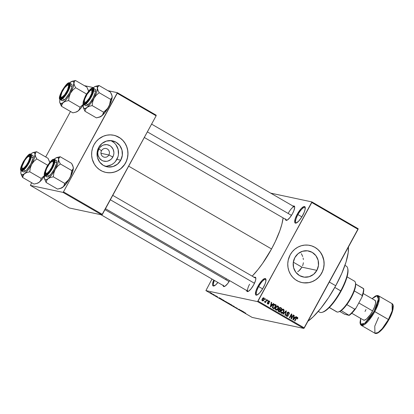 <?xml version="1.0" encoding="UTF-8"?>
<svg xmlns="http://www.w3.org/2000/svg" width="414" height="414" viewBox="0 0 414 414"><rect width="100%" height="100%" fill="white"/><g stroke="black" fill="none" stroke-linecap="round" stroke-linejoin="round"><path stroke-width="0.62" d="M297.93 214.592A8.865 2.505 -59.9 0 0 296.522 222.908A8.865 2.505 120.1 0 1 296.046 222.81A8.865 2.505 120.1 0 1 297.93 214.592L301.873 216.874L297.93 214.592A8.865 2.505 120.1 0 1 304.937 207.466A8.865 2.505 120.1 0 1 305.258 207.828A8.865 2.505 -59.9 0 0 297.93 214.592L297.221 214.245L297.93 214.592M302.712 215.42A9.501 2.681 120.1 0 1 296.098 223.084A9.501 2.681 120.1 0 1 297.221 214.245L301.226 208.542L303.871 206.57L304.947 206.798L305.113 209.37L304.238 212.196L301.775 217.029L298.706 221.123L296.062 223.094L294.985 222.867L294.732 222.282L295.166 218.959L297.221 214.245A9.501 2.681 120.1 0 1 305.201 207.373A9.501 2.681 120.1 0 1 302.712 215.42M214.4 280.444A8.865 2.505 -59.9 0 0 214.4 285.779A8.865 2.505 120.1 0 1 213.929 285.681A8.865 2.505 120.1 0 1 214.4 280.444M217.888 282.462A9.501 2.681 120.1 0 1 213.981 285.955A9.501 2.681 120.1 0 1 213.702 280.035L212.553 284.283L212.868 285.738L213.319 286.012L215.606 284.935L217.888 282.462M258.667 286.597A8.865 2.505 -59.9 0 0 257.26 294.913A8.865 2.505 120.1 0 1 256.789 294.815A8.865 2.505 120.1 0 1 258.667 286.597L262.611 288.879L258.667 286.597A8.865 2.505 120.1 0 1 265.679 279.471A8.865 2.505 120.1 0 1 266 279.828A8.865 2.505 -59.9 0 0 258.667 286.597L257.958 286.25L258.667 286.597M263.454 287.425A9.501 2.681 120.1 0 1 256.84 295.089A9.501 2.681 120.1 0 1 257.958 286.25L261.969 280.547L264.613 278.575L265.684 278.803L265.855 281.375L264.981 284.201L262.517 289.034L259.449 293.128L256.799 295.099L255.728 294.871L255.469 294.287L255.909 290.964L257.958 286.25A9.501 2.681 120.1 0 1 265.943 279.378A9.501 2.681 120.1 0 1 263.454 287.425M101.513 150.722A4.435 4.233 102 0 0 103.081 156.73A4.435 4.233 102 0 0 108.872 154.986L112.825 157.035A8.409 8.037 -78 0 1 101.834 160.347A8.409 8.037 -78 0 1 98.863 148.947L101.513 150.722A4.435 4.233 -78 0 1 106.119 148.517A4.435 4.233 -78 0 1 108.872 154.986A4.435 4.233 -78 0 1 104.271 157.191A4.435 4.233 -78 0 1 101.513 150.722L98.863 148.947L99.779 147.591L102.268 145.542L103.743 144.931L106.879 144.646L109.855 145.635L111.143 146.566L113.058 149.123L113.881 152.269L113.829 153.915L113.477 155.524L111.909 158.396L110.761 159.545L107.945 161.051L106.388 161.356L103.272 160.994L101.834 160.347L99.469 158.241L98.071 155.333L97.813 153.713L97.859 152.067L98.863 148.947A8.409 8.037 -78 0 1 109.855 145.635A8.409 8.037 -78 0 1 112.825 157.035L108.872 154.986L100.964 153.299L108.872 154.986A4.435 4.233 102 0 0 107.309 148.978A4.435 4.233 102 0 0 101.513 150.722M105.052 166.226A13.274 12.679 102 0 0 116.862 159.374L120.748 160.202A13.274 12.679 -78 0 1 106.962 166.801A13.274 12.679 -78 0 1 98.713 147.436L101.973 143.477L106.414 141.096L111.361 140.651L116.06 142.209L119.791 145.537L121.995 150.127L122.332 155.276L120.748 160.202L117.488 164.161L113.043 166.542L108.095 166.987L103.402 165.429L99.665 162.102L97.461 157.517L97.13 152.362L98.713 147.436A13.274 12.679 -78 0 1 112.494 140.838A13.274 12.679 -78 0 1 120.748 160.202L116.862 159.374A13.274 12.679 102 0 0 110.522 140.584M105.808 172.41A18.997 18.149 102 0 0 125.499 162.956L125.571 162.971A18.997 18.149 -78 0 1 105.844 172.415A18.997 18.149 -78 0 1 94.03 144.698L92.565 148.114L91.763 151.752L91.654 155.467L92.244 159.121L94.376 164.182L96.555 167.085L99.241 169.476L102.33 171.267L105.71 172.39L109.244 172.798L112.805 172.478L116.246 171.437L119.439 169.724L122.265 167.401L124.609 164.56L126.384 161.3L127.522 157.755L127.983 154.06L127.74 150.36L126.808 146.789L125.225 143.487L123.051 140.584L120.365 138.193L117.271 136.403L113.891 135.28L110.357 134.871L106.802 135.192L103.36 136.232L98.698 139.032L96.105 141.629L94.03 144.698A18.997 18.149 -78 0 1 113.762 135.254A18.997 18.149 -78 0 1 125.571 162.971L125.499 162.956A18.997 18.149 102 0 0 113.726 135.243L113.819 135.264M316.886 270.363A13.274 12.679 -78 0 1 303.105 276.961A13.274 12.679 -78 0 1 294.851 257.596L298.111 253.637L302.556 251.257L307.504 250.812L312.197 252.369L315.934 255.697L318.138 260.282L318.469 265.436L316.886 270.363L313.626 274.322L309.186 276.702L304.238 277.147L299.539 275.589L295.808 272.262L293.604 267.672L293.267 262.523L294.851 257.596A13.274 12.679 -78 0 1 308.637 250.998A13.274 12.679 -78 0 1 316.886 270.363L301.941 267.175L316.886 270.363M300.109 269.721L301.941 267.175L298.97 270.803L300.109 269.721M297.702 271.739L298.97 270.803L297.702 271.739M301.946 282.571A18.997 18.149 102 0 0 321.642 273.116L321.714 273.131A18.997 18.149 -78 0 1 301.982 282.576A18.997 18.149 -78 0 1 290.173 254.858L288.222 260.075L287.766 263.77L288.004 267.47L288.936 271.041L290.519 274.342L292.698 277.24L295.384 279.636L298.473 281.427L301.853 282.55L305.387 282.953L308.947 282.638L312.389 281.598L315.582 279.885L318.407 277.561L320.752 274.715L322.527 271.46L323.665 267.915L324.121 264.22L323.883 260.515L322.951 256.944L320.348 252.136L317.905 249.482L315.002 247.375L311.752 245.916L308.28 245.145L304.714 245.104L301.201 245.781L297.863 247.163L294.84 249.192L292.243 251.79L290.173 254.858A18.997 18.149 -78 0 1 309.905 245.414A18.997 18.149 -78 0 1 321.714 273.131L321.642 273.116A18.997 18.149 102 0 0 309.869 245.404L309.962 245.424M223.125 285.075L223.4 286.338L224.326 286.535L224.999 286.219L227.509 283.797L229.656 280.656A8.233 2.324 120.1 0 1 224.357 286.524A8.233 2.324 120.1 0 1 223.13 285.5M292.817 206.317L294.028 205.96L294.69 207.455L293.805 210.876L292.486 213.671A8.233 2.324 120.1 0 1 286.752 220.315A8.233 2.324 120.1 0 1 285.52 219.291M249.595 284.227A7.602 2.148 -59.9 0 0 248.343 291.358A7.602 2.148 120.1 0 1 247.981 291.27A7.602 2.148 120.1 0 1 249.595 284.227M253.984 277.546L254.651 277.23L255.583 277.427L255.852 278.689L255.428 280.811L253.647 284.899A8.233 2.324 120.1 0 1 247.914 291.544A8.233 2.324 120.1 0 1 246.682 290.519M224.786 286.338A7.602 2.148 120.1 0 1 224.429 286.25L100.969 214.721M287.176 220.129A7.602 2.148 120.1 0 1 286.819 220.041L144.315 137.474M329.311 282.032L335.728 285.748A47.496 13.408 -59.9 0 0 348.397 247.029L348.21 252.566L345.995 262.171L341.71 273.561L335.728 285.748L329.311 282.032M128.671 166.174L271.548 248.959A43.698 12.337 -59.9 0 0 283.098 217.888L281.898 224.103L279.874 230.629L275.367 241.455L271.548 248.959L128.671 166.174M270.704 193.141L311.913 201.923L358.172 228.725L311.913 201.923L270.704 193.141M257.555 301.62L303.814 328.426L252.162 317.419L205.903 290.612L257.555 301.62L311.794 202.513L358.053 229.32L304.3 327.909L258.041 301.107L311.913 201.923L311.794 202.513L358.053 229.32L358.172 228.725L303.814 328.426L304.3 327.909L258.041 301.107L257.555 301.62L205.903 290.612L211.999 279.052L205.903 290.612L252.162 317.419L303.814 328.426L257.555 301.62M210.374 292.776L212.32 293.868L210.234 292.776M214.53 295.006L212.91 294.401L214.53 295.006M216.061 296L217.686 296.941L215.994 296M223.105 299.979L220.988 299.115L222.804 300.274L224.088 300.543L221.19 299.105L222.804 300.274L224.088 300.543L223.105 299.979M226.665 302.391L228.3 303.457L229.584 303.731L227.151 302.458L226.67 302.484L228.3 303.457L229.584 303.731L226.598 302.391M233.915 306.241L231.581 305.356L233.946 306.313L233.605 306.531L233.951 306.733L234.241 306.427L231.581 305.356L233.946 306.313L233.605 306.531L233.951 306.733L234.241 306.427L233.915 306.241M241.051 310.376L237.998 309.077L239.364 309.491L240.104 310.298L241.388 310.567L240.027 310.158L239.282 309.351L237.998 309.077L239.364 309.491L240.104 310.298L241.051 310.376M245.75 313.124L243.256 312.125L245.637 313.175M243.856 312.001L241.766 310.79L241.553 311.137L244.203 312.203L241.766 310.79L241.553 311.137L243.856 312.001M234.733 307.053L237.351 308.358L234.655 307.053M229.418 303.871L232.114 305.382L229.237 303.871M223.922 300.688L226.618 302.199L223.741 300.688M221.299 298.929L219.213 297.723L218.996 298.064L221.65 299.131L219.213 297.723L218.996 298.064L219.348 298.271L221.299 298.929M215.482 295.56L215.818 295.756L215.482 295.56M213.189 294.23L213.526 294.426L213.189 294.23M210.038 292.403L210.369 292.6L210.038 292.403M265.343 298.779L265.043 299.332L265.379 299.529L265.679 298.975L265.343 298.779L265.043 299.332L265.379 299.529L265.679 298.975L265.343 298.779M267.641 300.109L267.335 300.662L267.672 300.854L267.972 300.3L267.641 300.109L267.335 300.662L267.672 300.854L267.972 300.3L267.641 300.109M273.452 303.478L272.531 304.466L271.377 303.798L271.719 302.468L271.367 302.267L270.321 306.764L270.673 306.965L273.804 303.679L273.452 303.478L272.531 304.466L271.377 303.798L271.719 302.468L271.367 302.267L270.321 306.764L270.673 306.965L273.804 303.679L273.452 303.478M278.037 306.065L276.754 306.106L275.662 307.302C275.02 308.347 275.087 309.258 275.864 310.045L276.645 309.708L275.859 310.039C276.94 310.324 277.742 309.895 278.27 308.751L277.872 308.668L278.27 308.751L278.503 306.557L277.23 305.925L275.765 307.126L275.269 309.191L276.361 310.2L277.846 309.403L278.663 307.229L278.229 307.136L278.663 307.229L277.685 305.93M281.349 313.227L282.141 312.891L281.354 313.222C282.436 313.507 283.238 313.077 283.766 311.939L283.367 311.851L283.766 311.939L283.999 309.739L282.726 309.108L281.261 310.309L280.764 312.379L281.856 313.388L283.342 312.586L284.159 310.417L283.725 310.324L284.159 310.417L283.181 309.113M287.114 314.003L287.896 314.216L287.461 313L287.073 312.917L288.501 312.725L288.812 314.102L289.174 314.242L288.781 312.291L287.849 312.166L287 313.108L287.052 313.89L287.978 315.09L287.699 315.815L286.716 315.701L286.659 314.707L286.297 314.562L286.126 315.033L286.674 316.306L287.927 316.167L288.351 314.94L287.394 313.165L287.782 312.668L288.501 312.725L288.946 313.331L288.812 314.102L289.174 314.242L289.324 312.891L288.046 312.135L288.615 312.803M296.01 316.544L295.089 317.538L293.93 316.865L294.271 315.54L293.924 315.339L292.879 319.836L293.231 320.038L296.362 316.751L296.01 316.544L295.089 317.538L293.93 316.865L294.271 315.54L293.924 315.339L292.879 319.836L293.231 320.038L296.362 316.751L296.01 316.544M297.48 317.331L296.988 317.227L297.48 317.331L296.015 318.19L294.582 320.819L294.913 321.016L296.367 318.35L295.974 318.268L296.367 318.35L296.698 317.859L296.274 317.771L297.216 317.776L297.185 318.816L297.547 318.961L297.744 317.569L297.149 317.222L296.595 317.409L294.582 320.819L294.913 321.016L296.75 317.812L297.324 317.864L297.185 318.816L297.547 318.961L297.857 317.911L297.211 317.771L297.857 317.911L297.231 317.233M293.205 314.925L291.513 318.024L291.798 314.107L291.44 313.9L289.324 317.776L289.66 317.968L291.352 314.863L291.068 318.785L291.425 318.992L293.542 315.116L293.205 314.925L291.513 318.024L291.798 314.107L291.44 313.9L289.324 317.776L289.66 317.968L291.352 314.863L291.068 318.785L291.425 318.992L293.542 315.116L293.205 314.925M286.069 310.785L282.907 314.055L283.254 314.257L286.007 311.349L284.925 315.23L285.272 315.427L286.395 310.976L286.069 310.785L282.907 314.055L283.254 314.257L286.007 311.349L284.925 315.23L285.272 315.427L286.395 310.976L286.069 310.785M279.911 307.488L280.702 307.674L280.009 307.473L279.357 307.814L278.927 308.518L279 309.439L278.343 309.822L278.027 310.681L278.244 311.292L279.621 312.156L281.737 308.275L280.242 307.488M275.258 304.523C274.218 304.186 273.442 304.595 272.924 305.749L272.702 308.047L274.125 308.968L276.241 305.092L274.208 304.399L273.121 305.423L272.5 306.888L272.655 307.99L274.125 308.968L276.241 305.092L274.792 304.337M269.333 301.025L268.029 301.47L268.582 303.452L267.32 303.405L267.967 303.545L267.423 302.701L267.76 303.954L268.95 303.586L268.551 303.503L268.95 303.586L268.593 302.241L267.899 301.801L269.095 301.413L269.659 302.406L269.333 301.025L268.593 300.937L267.951 301.635L268.463 303.586L267.884 303.488L267.423 302.701L267.32 303.41L267.915 304.031L268.427 304.052L269.028 303.41L268.35 301.894L268.531 301.428L269.188 301.48L269.659 302.406L269.737 301.475L269.038 300.906M264.722 302.194L265.39 301.925L264.66 301.77L265.39 301.925L265.146 302.375L265.483 302.567L267.02 299.746L266.683 299.555L265.509 301.558L264.484 301.858L264.81 302.225L265.39 301.925L265.146 302.375L265.483 302.567L267.02 299.746L266.683 299.555L265.509 301.558L264.484 301.858L264.805 302.225M263.961 297.914L262.217 298.861L262.373 300.833L264.101 299.912L263.702 299.829L264.101 299.912L263.842 297.852L262.926 297.987L262.093 299.11L261.922 300.186L262.492 300.89L263.568 300.626L264.329 299.4L264.329 298.308L263.697 297.806M302.603 265.762L303.084 264.267L302.603 265.762M303.374 262.724L303.084 264.267L303.374 262.724M303.39 259.594L303.126 258.041L303.39 259.594M302.686 256.535L302.08 255.076L302.686 256.535M301.32 253.694L302.08 255.076L301.32 253.694M62.99 192.375L101.891 214.918L69.288 207.968L30.388 185.425L62.99 192.375L63.477 191.863L117.229 93.269L156.13 115.811L102.377 214.4L63.477 191.863L117.348 92.679L156.249 115.216L117.348 92.679L107.93 90.671L117.348 92.679L117.229 93.269L156.13 115.811L101.891 214.918L102.377 214.4L63.477 191.863L62.99 192.375L30.388 185.425L31.661 182.714L30.388 185.425L69.288 207.968L101.891 214.918L62.99 192.375M45.695 156.973L70.499 111.485L45.695 156.973M84.746 85.729L93.492 87.592L84.746 85.729M252.198 276.148A43.698 12.337 -59.9 0 0 271.548 248.959L262.611 263.382L257.839 269.742L252.198 276.148M254.305 277.37A8.233 2.324 120.1 0 1 255.805 277.929A8.233 2.324 120.1 0 1 253.647 284.899L251.065 288.817L248.55 291.239L247.882 291.554L246.951 291.358L246.682 290.095M293.138 206.141A8.233 2.324 120.1 0 1 294.639 206.7A8.233 2.324 120.1 0 1 292.486 213.671L289.904 217.583L287.388 220.01L286.177 220.362L285.562 219.622L285.515 218.866M307.938 321.238A47.496 13.408 -59.9 0 0 335.728 285.748L328.561 297.676L320.829 308.332L313.196 316.788L307.938 321.238M288.429 212.998A7.602 2.148 120.1 0 1 294.437 206.891A7.602 2.148 120.1 0 1 294.69 207.16A7.602 2.148 -59.9 0 0 288.429 212.998M255.604 278.12A7.602 2.148 120.1 0 1 255.857 278.389M226.039 279.207A7.602 2.148 120.1 0 1 226.313 278.715A7.602 2.148 -59.9 0 0 226.039 279.207M303.534 282.824L308.87 282.622L312.311 281.582L315.509 279.869L318.33 277.546L320.679 274.699L322.454 271.444L323.593 267.899L324.048 264.204L323.81 260.499L322.164 255.236L320.276 252.121L317.833 249.466L314.93 247.36L311.68 245.9M107.392 172.669L110.957 172.71L114.476 172.033L117.809 170.651L120.831 168.622L124.536 164.544L126.311 161.284L127.45 157.739L127.91 154.044L127.667 150.339L126.736 146.773L125.152 143.472L122.979 140.569L120.293 138.178L115.537 135.74M115.418 161.517L117.886 156.989M118.445 154.448L118.114 149.299L115.91 144.709M114.202 142.851L112.173 141.381M106.703 166.19L111.49 164.751L113.602 163.333M296.698 317.859L297.216 317.776M296.486 317.621L295.963 317.704M296.745 317.176L297.123 317.755L296.822 317.222M295.912 316.653L296.362 316.751L295.912 316.653M294.789 317.476L294.489 317.786L294.789 317.476M293.893 315.458L294.271 315.54L293.893 315.458M293.583 316.793L293.93 316.865L293.583 316.793M293.557 316.917L295.089 317.538L293.557 316.917M294.727 317.926L292.962 319.458L293.247 319.515L293.495 318.609L293.179 318.542L293.495 318.609L293.8 317.388L293.464 317.315L294.727 317.926L293.247 319.515L293.8 317.388L294.727 317.926M293.148 315.033L293.542 315.116L293.148 315.033M290.959 314.775L291.352 314.863L290.959 314.775M291.373 314.014L291.798 314.107L291.373 314.014M291.13 317.942L291.513 318.024L291.13 317.942M287.342 312.441L288.501 312.725M286.141 315.67L286.907 315.846L286.659 314.707L286.297 314.562L286.674 316.306L288.201 315.794L287.797 315.706L288.201 315.794L287.896 314.216L287.166 314.06L287.445 314.407M286.674 316.306L287.021 316.446M287.238 315.965L286.654 316.291M288.025 312.12L288.781 312.291L287.125 312.813L287.13 314.029L287.984 315.132L287.875 315.587L286.24 315.722M286.302 315.753L286.907 315.846M288.781 312.291L288.372 312.13M288.661 313L287.942 312.078M286.586 316.301L287.347 315.835M287.549 314.578L287.073 313.957M285.971 310.888L286.395 310.976L285.971 310.888M285.608 311.261L286.007 311.349L285.608 311.261M285.106 311.783L285.525 311.871L285.106 311.783M283.533 309.253L282.25 309.289L281.158 310.49C280.516 311.53 280.583 312.441 281.36 313.227L281.717 313.367M282.803 309.098L283.331 309.734M283.383 309.91L282.798 309.092M280.827 312.586L281.608 312.772L281.153 311.654L280.759 311.571L281.153 311.654L281.489 310.691L281.096 310.609L281.489 310.691L282.472 309.667L283.29 309.703L283.761 310.66L282.922 312.472L281.608 312.772L281.153 311.654L281.489 310.691L283.29 309.703L283.435 311.737L281.608 312.772L280.806 312.575M283.29 309.703L282.426 309.486M281.287 312.741L280.935 312.653M280.873 312.617L281.608 312.772M280.702 307.674L279.062 308.223L279 309.439L278.192 310.045L278.586 311.551L279.621 312.156L281.737 308.275L280.868 308.368L281.002 308.119L279.859 307.462M280.076 309.822L279.88 310.184L280.076 309.822M279.196 311.437L279 311.794L279.196 311.437M278.917 309.294L280.413 309.895L279.755 309.512L279.398 308.414L280.071 307.975L281.153 308.539L280.413 309.895L278.886 309.274M278.053 310.909L279.533 311.509L278.953 311.168L278.565 310.174L279.165 309.817L280.169 310.35L279.533 311.509L278.027 310.893M278.565 310.174L278.172 310.091L279.165 309.817L278.487 309.672L280.169 310.35L279.533 311.509L278.529 310.847L278.565 310.174M279.398 308.414L279.005 308.332L280.071 307.975L279.352 307.819L281.153 308.539L280.413 309.895L279.378 309.211L279.398 308.414M279.714 307.969L279.341 307.819L279.714 307.969M275.864 310.045L276.221 310.179M277.887 306.727L277.302 305.91L277.835 306.551M275.331 309.403L276.112 309.589L275.657 308.466L275.263 308.383L275.657 308.466L275.993 307.509L275.6 307.426L275.993 307.509L276.976 306.484L277.851 306.557L278.265 307.473L277.427 309.289L276.112 309.589L275.657 308.466L275.993 307.509L277.794 306.52L277.939 308.554L276.112 309.589L275.31 309.387M277.794 306.52L276.93 306.303M275.791 309.558L275.445 309.465M275.377 309.434L276.112 309.589M273.701 308.249L273.504 308.611L273.701 308.249M272.277 307.467L274.042 308.321L273.012 307.628L273.256 305.951L273.908 305.082L275.662 305.351L274.042 308.321L272.479 307.669M273.012 307.628L272.479 307.514L273.012 307.628L273.256 305.951L272.867 305.868L273.256 305.951L273.908 305.082L273.447 304.983L274.627 304.828L275.662 305.351L274.042 308.321L273.012 307.628M275.056 305.004L273.783 304.657M273.354 303.586L273.804 303.679L273.354 303.586M272.231 304.404L271.936 304.72L272.231 304.404M271.336 302.391L271.719 302.468L271.336 302.391M271.03 303.721L271.377 303.798L271.03 303.721M270.999 303.845L272.531 304.466L270.999 303.845M272.174 304.854L270.409 306.386L270.689 306.448L270.937 305.542L270.621 305.475L270.937 305.542L271.242 304.316L270.906 304.243L272.174 304.854L270.689 306.448L271.242 304.316L272.174 304.854M268.676 300.911L269.028 301.382M268.168 301.18L269.095 301.413M267.884 302.111L268.319 302.784M267.76 303.954L268.055 304.073M268.096 303.612L267.677 303.902M268.582 303.452L267.967 303.545M267.232 303.39L267.853 303.296M267.874 302.996L267.579 302.618M269.048 301.47L268.603 300.869M267.61 303.917L268.122 303.581M267.692 303.897L267.998 303.716M268.339 302.877L267.863 302.085M267.579 300.217L267.972 300.3L267.579 300.217M264.691 301.63L265.012 301.702L264.691 301.63M265.509 301.558L265.012 301.702M265.286 298.887L265.679 298.975L265.286 298.887M263.646 298.282L263.34 297.832L263.734 298.308L263.765 299.72L262.6 300.435L261.953 300.295L262.6 300.435L262.569 299.027L262.176 298.944L263.878 298.432L263.93 299.363L263.133 300.424L262.455 300.316L262.341 299.57L262.895 298.551L263.651 298.271M262.373 300.833L262.631 300.937M262.802 300.497L262.279 300.776M262.155 300.797L262.833 300.471M261.958 300.321L262.6 300.435M262.797 298.09L263.734 298.308M280.071 307.975L280.444 308.125M241.936 311.287L242.014 310.93L241.838 311.25L242.045 310.95L241.916 311.199L242.071 310.966L242.92 311.654L241.838 311.25L242.94 311.613L241.931 311.281M234.143 306.376L233.951 306.733L234.143 306.376M231.685 305.175L229.791 303.985L231.24 304.683L231.685 305.175L230.588 304.725L229.796 304.073L231.876 305.077M228.497 303.374L226.97 302.593L228.497 303.374M229.097 303.503L227.431 302.655L229.097 303.503M226.189 301.992L224.109 300.9L226.38 301.889M221.19 299.105L221.361 299.425M223.601 300.321L222.618 300.109L221.568 299.219L223.622 300.279L222.618 300.109L221.568 299.306L223.601 300.321M219.379 298.215L219.456 297.863L219.28 298.183L219.492 297.883L219.358 298.132L219.513 297.894L220.362 298.582L219.373 298.215M217.014 296.491L217.334 296.745M216.341 296.357L216.041 296.145M211.911 293.661L210.757 292.895L212.071 293.583M210.974 293.247L210.716 292.967M211.652 293.386L212.025 293.645M318.268 311.4L319.691 312.228A26.599 7.509 -59.9 0 0 340.722 290.856A26.599 7.509 120.1 0 1 322.195 312.316L322.977 312.073A25.968 7.333 -59.9 0 0 341.064 291.12L334.797 287.425L340.722 290.856A26.599 7.509 -59.9 0 0 346.363 266.202L344.94 265.374M301.941 267.175L293.314 262.181L301.941 267.175M347.869 269.152L347.889 272.981L346.678 278.234L343.335 286.659L339.811 293.34L335.754 299.689L331.505 305.165L326.175 310.303L322.873 312.104M347.688 268.329A26.599 7.509 120.1 0 1 340.722 290.856L341.064 291.12A25.968 7.333 -59.9 0 0 347.863 269.131L347.688 268.329M92.922 88.094L93.766 87.37A12.746 3.597 120.1 0 1 95.536 86.35A12.746 3.597 120.1 0 1 96.421 86.272L98.998 85.496L96.084 86.179L98.998 85.496L110.445 92.125L98.998 85.496L96.421 86.272L97.171 86.852L97.45 88.156L97.859 86.567L98.998 85.496L97.544 87.292L96.576 92.524L94.03 98.206L96.296 95.153L99.174 92.715L97.958 90.288L97.45 88.156A12.746 3.597 120.1 0 1 94.03 98.206L90.495 103.671L86.924 107.464L89.227 106.279L92.156 105.591L92.684 101.777L94.03 98.206A12.746 3.597 120.1 0 1 86.924 107.464L85.429 108.39L83.835 108.37L83.235 106.683L83.519 104.38A12.746 3.597 120.1 0 0 83.235 106.683L83.333 105.803L83.235 106.683A12.746 3.597 120.1 0 0 83.317 107.428A12.746 3.597 120.1 0 0 86.924 107.464L89.227 106.279L92.156 105.591L103.603 112.22L92.156 105.591L92.684 101.777L94.03 98.206L96.296 95.153L99.174 92.715L110.621 99.35L99.174 92.715L97.958 90.288L97.45 88.156A12.746 3.597 120.1 0 0 96.421 86.272L94.547 86.821L92.948 88.172M85.144 103.153A7.602 2.148 -59.9 0 0 85.315 103.169A7.602 2.148 120.1 0 1 85.144 103.153A7.602 2.148 120.1 0 1 84.958 103.081A7.602 2.148 120.1 0 1 84.528 102.004A7.602 2.148 -59.9 0 0 85.144 103.153L84.316 103.402L85.144 103.153M91.432 90.092A7.602 2.148 120.1 0 1 92.389 89.859A7.602 2.148 -59.9 0 0 91.432 90.092A7.602 2.148 120.1 0 1 92.576 89.931A7.602 2.148 120.1 0 1 92.829 90.195A7.602 2.148 -59.9 0 0 92.389 89.859L92.167 89A8.233 2.324 120.1 0 1 92.777 89.734A8.233 2.324 120.1 0 1 90.252 97.368A8.233 2.324 120.1 0 1 84.886 103.35A8.233 2.324 120.1 0 1 84.316 103.402L83.7 102.656L83.783 100.933L85.858 95.691L89.331 90.749L90.956 89.352L92.167 89L92.777 89.745L92.7 91.468L90.619 96.71L87.147 101.653L85.527 103.045L84.316 103.402A8.233 2.324 120.1 0 1 85.858 95.691A8.233 2.324 120.1 0 1 92.167 89L92.389 89.859A7.602 2.148 120.1 0 1 92.576 89.931A7.602 2.148 120.1 0 1 92.829 90.195A7.602 2.148 -59.9 0 0 91.861 89.905L91.08 90.148A6.966 1.966 120.1 0 1 89.362 98.144L89.647 98.361L89.362 98.144L86.402 101.668L85.232 102.294L84.518 101.989L84.373 100.809L84.818 98.92L87.121 94.257A6.966 1.966 120.1 0 1 91.08 90.148M85.367 105.451L85.812 105.725A9.501 2.681 -59.9 0 1 85.579 105.637L84.026 104.69A0.378 0.362 -78 0 1 83.892 104.178C82.396 104.364 82.971 101.518 85.605 95.639C89.258 89.978 91.587 87.504 92.591 88.223A0.378 0.362 -78 0 1 93.088 88.073A9.501 2.681 120.1 0 1 93.321 88.161A9.501 2.681 120.1 0 1 91.096 97.347A9.501 2.681 120.1 0 1 84.026 104.69A9.501 2.681 120.1 0 1 83.794 104.602C82.334 104.545 83.059 101.326 85.977 94.946C89.315 89.874 91.649 87.571 92.984 88.037A12.746 3.597 120.1 0 1 93.766 87.37M93.088 88.073A0.378 0.362 102 0 0 92.591 88.223C94.082 88.037 93.512 90.883 90.878 96.762C87.219 102.424 84.891 104.897 83.892 104.178L85.232 103.785L87.033 102.237L90.878 96.762L93.181 90.956L93.269 89.046L92.591 88.223L91.251 88.617L89.45 90.164L85.605 95.639L83.302 101.44L83.214 103.355L83.892 104.178A0.378 0.362 102 0 0 84.026 104.69C85.067 105.441 87.494 102.869 91.303 96.969C94.05 90.842 94.64 87.882 93.088 88.073L95.106 89.201A9.501 2.681 -59.9 0 1 92.881 98.387A9.501 2.681 -59.9 0 1 85.812 105.725L84.026 104.69L85.812 105.725L87.209 105.316L90.112 102.522L93.093 98.004L95.489 91.96L95.582 89.967L94.873 89.108M112.075 95.877A12.746 3.597 -59.9 0 1 112.085 95.939L112.168 96.685A12.746 3.597 -59.9 0 0 112.085 95.939L110.445 92.125L111.661 94.552L112.168 96.685L111.759 98.278L110.621 99.35L109.544 104.99L107.712 108.344L103.603 112.22L102.465 115.18L100.592 116.655L96.41 117.871L84.963 111.242L85.527 109.192L86.924 107.464L85.527 109.192L84.963 111.242L96.41 117.871L99.872 117.017A12.746 3.597 -59.9 0 0 101.642 115.992L99.52 117.1M83.38 107.681L84.963 111.242L83.317 107.428M112.023 95.665L112.075 97.554L110.621 99.35L110.098 103.158L108.747 106.734L106.486 109.782L103.603 112.22L103.039 114.269L101.642 115.992A12.746 3.597 -59.9 0 0 108.747 106.734A12.746 3.597 -59.9 0 0 112.168 96.685L110.797 102.408L107.05 109.591L102.486 115.268L99.339 117.183M147.374 131.875L291.477 215.373L147.374 131.875M84.404 101.673A6.966 1.966 120.1 0 1 87.121 94.257L90.081 90.733L91.251 90.107L91.96 90.407L91.665 93.481L89.362 98.144A6.966 1.966 120.1 0 1 84.404 101.673L84.58 102.475A7.602 2.148 -59.9 0 0 85.315 103.169A7.602 2.148 120.1 0 1 84.958 103.081A7.602 2.148 120.1 0 1 84.528 102.004M60.848 96.653A6.966 1.966 120.1 0 1 61.903 92.291L60.801 96.214L61.117 97.155L61.976 97.186L64.734 94.64L67.466 90.071A6.966 1.966 120.1 0 1 63.508 96.058A6.966 1.966 120.1 0 1 60.848 96.653L61.024 97.456A7.602 2.148 -59.9 0 0 61.758 98.149A7.602 2.148 120.1 0 1 61.401 98.061A7.602 2.148 120.1 0 1 60.972 96.985A7.602 2.148 -59.9 0 0 61.588 98.134L60.76 98.382A8.233 2.324 120.1 0 1 62.307 90.671A8.233 2.324 120.1 0 1 68.61 83.98L68.838 84.839A7.602 2.148 -59.9 0 0 67.875 85.072A7.602 2.148 120.1 0 1 69.024 84.911A7.602 2.148 120.1 0 1 69.278 85.175A7.602 2.148 -59.9 0 0 68.305 84.886L67.523 85.129A6.966 1.966 120.1 0 1 67.466 90.071L67.839 90.169L67.466 90.071L68.569 86.148L68.258 85.206L67.399 85.175L64.636 87.721L61.903 92.291A6.966 1.966 120.1 0 1 67.523 85.129M52.557 166.418L52.19 166.319A6.966 1.966 120.1 0 1 48.226 172.307A6.966 1.966 120.1 0 1 45.566 172.902A6.966 1.966 120.1 0 1 46.622 168.539L45.587 171.691L45.835 173.404L47.289 173.104L49.457 170.894L51.605 167.515L53.013 164.104L53.292 162.397L52.609 161.32A7.602 2.148 120.1 0 1 53.742 161.16A7.602 2.148 120.1 0 1 53.996 161.429A7.602 2.148 -59.9 0 0 53.028 161.134L52.242 161.377A6.966 1.966 120.1 0 1 52.19 166.319L52.557 166.418M45.566 172.902L45.742 173.704A7.602 2.148 -59.9 0 0 46.482 174.397A7.602 2.148 120.1 0 1 46.12 174.31A7.602 2.148 120.1 0 1 45.695 173.233A7.602 2.148 -59.9 0 0 46.306 174.382A7.602 2.148 -59.9 0 0 46.482 174.397A7.602 2.148 120.1 0 1 46.306 174.382A7.602 2.148 120.1 0 1 46.12 174.31A7.602 2.148 120.1 0 1 45.695 173.233M254.465 283.274L110.352 199.771L254.465 283.274M52.594 161.32A7.602 2.148 120.1 0 1 53.556 161.087A7.602 2.148 120.1 0 1 53.742 161.16A7.602 2.148 120.1 0 1 53.996 161.429A7.602 2.148 -59.9 0 0 53.556 161.087A7.602 2.148 -59.9 0 0 52.594 161.32L50.844 162.304L49.354 163.97L46.622 168.539A6.966 1.966 120.1 0 1 52.242 161.377M27.257 164.57L26.967 164.353A6.966 1.966 120.1 0 1 22.009 167.882A6.966 1.966 120.1 0 1 24.731 160.466L26.988 157.579L28.861 156.316L29.72 157.108L29.565 158.676L28.307 161.988L26.222 165.445L24.012 167.877L22.418 168.467L21.983 167.711L22.133 166.149L24.731 160.466A6.966 1.966 120.1 0 1 28.685 156.357A6.966 1.966 120.1 0 1 26.967 164.353L27.257 164.57M22.009 167.882L22.19 168.684A7.602 2.148 -59.9 0 0 22.925 169.378A7.602 2.148 120.1 0 1 22.568 169.29A7.602 2.148 120.1 0 1 22.139 168.213A7.602 2.148 -59.9 0 0 22.754 169.362L21.926 169.611A8.233 2.324 120.1 0 1 23.469 161.905A8.233 2.324 120.1 0 1 29.777 155.209L29.999 156.068A7.602 2.148 -59.9 0 0 29.042 156.301A7.602 2.148 120.1 0 1 30.186 156.14A7.602 2.148 120.1 0 1 30.439 156.409A7.602 2.148 -59.9 0 0 29.472 156.114L28.685 156.357M229.087 281.582L104.959 209.66L229.087 281.582M329.296 307.545L336.753 311.866A17.735 5.004 -59.9 0 0 337.187 312.032A17.735 5.004 120.1 0 1 336.396 311.571M354.099 281.018A17.735 5.004 120.1 0 1 355.414 282.602A17.735 5.004 120.1 0 1 349.975 299.032A17.735 5.004 120.1 0 1 338.424 311.928A17.735 5.004 120.1 0 1 337.187 312.032L329.353 307.493L337.187 312.032A17.735 5.004 -59.9 0 0 350.379 298.328A17.735 5.004 -59.9 0 0 354.534 281.184L347.077 276.862M341.188 310.603L339.195 311.685A17.098 4.828 -59.9 0 0 341.188 310.603A17.098 4.828 -59.9 0 0 346.829 304.616A17.098 4.828 -59.9 0 0 354.301 290.913L351.113 297.883L346.829 304.616A17.098 4.828 120.1 0 1 341.188 310.603L349.162 315.385L344.541 314.21L339.785 311.452L344.541 314.21L349.162 315.385A16.467 4.647 -59.9 0 0 355.957 308.176L354.715 309.186L346.829 304.616L354.715 309.186A17.098 4.828 120.1 0 1 349.074 315.173A17.098 4.828 -59.9 0 0 354.715 309.186L355.957 308.176L352.397 312.601L349.162 315.385L341.188 310.603M355.486 283.026L355.683 284.02A17.098 4.828 -59.9 0 0 355.595 283.404L355.414 282.602M354.301 290.913A17.098 4.828 -59.9 0 0 355.683 284.02A17.098 4.828 120.1 0 1 354.301 290.913L362.188 295.482L361.996 297.102L355.957 308.176L361.996 297.102A16.467 4.647 -59.9 0 0 363.663 288.801L355.683 284.02L363.57 288.589A17.098 4.828 120.1 0 1 362.188 295.482A17.098 4.828 -59.9 0 0 363.57 288.589L363.502 292.237L361.996 297.102L362.188 295.482L354.301 290.913M377.247 333.084L380.135 331.298L383.618 327.603L387.157 322.563L388.813 319.774L388.441 319.51L382.205 328.685L378.101 332.514L374.918 333.249A17.098 4.828 -59.9 0 0 388.441 319.51L374.774 311.592L378.541 302.872L378.396 295.741A17.098 4.828 120.1 0 1 374.774 311.592L374.065 311.245L376.704 305.656L378.22 300.766L378.375 297.314L377.93 296.305L377.154 295.829L374.732 296.538L372.114 298.685L376.854 295.793L378.463 298.986L374.065 311.245L388.441 319.51A17.098 4.828 -59.9 0 0 392.068 303.659L392.208 310.79L388.441 319.51L388.813 319.774L392.032 312.544L392.989 305.454M363.326 319.872L364.61 320.146L366.613 318.909L370.266 314.697L372.595 310.935L358.809 302.944L372.595 310.935A11.401 3.219 -59.9 0 0 375.017 300.367L363.197 293.521M374.774 311.592A17.098 4.828 120.1 0 1 361.251 325.332L364.434 324.597L368.538 320.767L374.774 311.592M374.065 311.245L368.9 319.075L365.417 322.77L362.529 324.555L361.448 324.633L360.672 324.157L360.128 321.642L360.682 318.413L360.594 324.058L364.75 323.313L374.065 311.245M351.771 313.248L363.585 320.094A11.401 3.219 -59.9 0 0 372.595 310.935L374.427 307.064L375.477 303.679L375.586 301.288L374.737 300.259M366.002 309.527L365.008 311.488M393.098 305.842L393.191 307.348M392.938 309.294L390.221 316.943M360.33 323.536L361.251 325.332L374.918 333.249L374.779 326.123L378.546 317.403M88.498 90.775L86.888 87.106L75.446 80.476L86.888 87.106L88.57 91.142A12.746 3.597 -59.9 0 0 88.534 90.92A12.746 3.597 -59.9 0 0 88.518 90.857M62.545 103.257L63.368 102.444A12.746 3.597 120.1 0 1 60.713 103.547L61.407 106.222L61.971 104.173L63.368 102.444L65.671 101.259L68.605 100.571L80.047 107.2L79.488 109.249L78.086 110.973L75.783 112.163L72.854 112.851L61.407 106.222L62.545 103.257M67.875 85.072A7.602 2.148 120.1 0 1 68.838 84.839L68.61 83.98A8.233 2.324 120.1 0 1 69.221 84.715A8.233 2.324 120.1 0 1 66.695 92.348A8.233 2.324 120.1 0 1 61.334 98.33A8.233 2.324 120.1 0 1 60.76 98.382L60.097 96.886L61.582 92.089L64.889 86.759L66.628 84.911L68.072 84.021L69.003 84.218L69.273 85.475L67.787 90.273L64.486 95.603L62.747 97.45L60.76 98.382L61.588 98.134A7.602 2.148 -59.9 0 0 61.758 98.149A7.602 2.148 120.1 0 1 61.588 98.134A7.602 2.148 120.1 0 1 61.401 98.061A7.602 2.148 120.1 0 1 60.972 96.985M61.81 100.431L60.47 99.67C61.515 100.421 63.937 97.849 67.751 91.949C70.494 85.822 71.089 82.862 69.531 83.054A0.378 0.362 102 0 0 69.034 83.204C70.53 83.017 69.961 85.864 67.322 91.742C63.668 97.404 61.339 99.877 60.335 99.158A0.378 0.362 102 0 0 60.47 99.67L62.26 100.705A9.501 2.681 -59.9 0 0 69.324 93.367A9.501 2.681 -59.9 0 0 71.55 84.182L69.531 83.054A9.501 2.681 120.1 0 1 69.764 83.142A9.501 2.681 120.1 0 1 67.539 92.327A9.501 2.681 120.1 0 1 60.47 99.67A9.501 2.681 120.1 0 1 60.237 99.583L60.47 99.67A0.378 0.362 -78 0 1 60.335 99.158L61.676 98.765L63.477 97.218L67.322 91.742L69.624 85.936L69.712 84.026L69.034 83.204L67.694 83.597L65.898 85.144L62.048 90.619L59.745 96.421L59.657 98.335L60.335 99.158C58.845 99.344 59.414 96.498 62.048 90.619C65.707 84.958 68.036 82.484 69.034 83.204A0.378 0.362 -78 0 1 69.531 83.054M59.782 100.783L59.963 99.36A12.746 3.597 120.1 0 0 59.683 101.663L59.963 102.962L60.713 103.547A12.746 3.597 120.1 0 1 59.766 102.408A12.746 3.597 120.1 0 1 59.683 101.663L59.782 100.783M59.776 102.465L61.407 106.222L72.854 112.851L76.316 111.997A12.746 3.597 -59.9 0 0 78.086 110.973L75.964 112.08M75.446 80.476L72.528 81.16L75.446 80.476L74.805 80.953L75.446 80.476M69.366 83.074L72.336 81.242L73.614 81.832L73.894 83.136L74.805 80.953L73.992 82.272L73.019 87.504L70.473 93.186L72.74 90.133L75.622 87.696L74.401 85.268L73.894 83.136A12.746 3.597 120.1 0 1 70.473 93.186L67.87 97.393L65.096 100.835L62.586 102.998L60.713 103.547L61.407 106.222L59.823 102.662M86.531 94.019L75.622 87.696L86.531 94.019M83.493 104.571L80.73 108.339L78.086 110.973L79.488 109.249L80.047 107.2L83.411 104.24L80.047 107.2L68.605 100.571L69.128 96.757L70.473 93.186A12.746 3.597 120.1 0 1 63.368 102.444L65.671 101.259L68.605 100.571L69.128 96.757L70.473 93.186L72.74 90.133L75.622 87.696L74.401 85.268L73.894 83.136A12.746 3.597 120.1 0 0 71.979 81.33L72.807 81.072M69.764 83.142L69.428 83.017C67.435 80.404 56.164 98.667 60.237 99.583L62.028 100.618A9.501 2.681 -59.9 0 0 62.26 100.705L63.658 100.297L65.531 98.687L69.536 92.984L71.932 86.94L72.026 84.948L71.317 84.089M68.838 84.839A7.602 2.148 120.1 0 1 69.024 84.911A7.602 2.148 120.1 0 1 69.278 85.175A7.602 2.148 -59.9 0 0 68.838 84.839M71.275 81.682L70.209 82.35A12.746 3.597 120.1 0 1 71.979 81.33M69.433 83.017A12.746 3.597 120.1 0 1 70.209 82.35L69.397 83.152M83.468 104.618A12.746 3.597 -59.9 0 1 78.086 110.973L75.783 112.163M54.084 159.328L54.927 158.603A12.746 3.597 120.1 0 1 56.697 157.579A12.746 3.597 120.1 0 1 57.587 157.501L60.165 156.725L57.246 157.408L60.165 156.725L71.606 163.354L60.165 156.725L57.587 157.501L58.333 158.086L58.617 159.385L59.026 157.796L60.165 156.725L58.71 158.521L57.737 163.753L55.197 169.435L57.458 166.387L60.34 163.944L59.119 161.522L58.617 159.385A12.746 3.597 120.1 0 1 55.197 169.435L51.662 174.905L48.086 178.693L50.389 177.508L53.323 176.819L53.846 173.011L55.197 169.435A12.746 3.597 120.1 0 1 48.086 178.693L45.964 179.805L45.002 179.598L44.401 177.911L44.681 175.608A12.746 3.597 120.1 0 0 44.401 177.911L44.5 177.032L44.401 177.911A12.746 3.597 120.1 0 0 44.484 178.657A12.746 3.597 120.1 0 0 48.086 178.693L50.389 177.508L53.323 176.819L64.765 183.449L53.323 176.819L53.846 173.011L55.197 169.435L57.458 166.387L60.34 163.944L71.788 170.578L60.34 163.944L59.119 161.522L58.617 159.385A12.746 3.597 120.1 0 0 57.587 157.501L55.714 158.05L54.115 159.4M45.478 174.63L46.306 174.382L45.09 174.392L44.945 172.162L47.025 166.925L50.498 161.977L52.123 160.585L53.334 160.228A8.233 2.324 120.1 0 1 53.944 160.963A8.233 2.324 120.1 0 1 51.419 168.596A8.233 2.324 120.1 0 1 46.052 174.579A8.233 2.324 120.1 0 1 45.478 174.63A8.233 2.324 120.1 0 1 47.025 166.925A8.233 2.324 120.1 0 1 53.334 160.228L53.944 160.974L53.867 162.697L51.786 167.939L48.314 172.881L46.689 174.278L45.478 174.63M53.556 161.087L53.334 160.228L53.556 161.087M46.528 176.685L46.979 176.959A9.501 2.681 -59.9 0 1 46.746 176.866L45.193 175.919A0.378 0.362 -78 0 1 45.059 175.407C43.563 175.593 44.132 172.747 46.766 166.868C50.425 161.206 52.754 158.733 53.753 159.452A0.378 0.362 -78 0 1 54.25 159.302A9.501 2.681 120.1 0 1 54.482 159.395A9.501 2.681 120.1 0 1 52.257 168.581A9.501 2.681 120.1 0 1 45.193 175.919A9.501 2.681 120.1 0 1 44.96 175.831C43.496 175.774 44.226 172.555 47.139 166.174C50.477 161.103 52.816 158.8 54.146 159.266A12.746 3.597 120.1 0 1 54.927 158.603M54.25 159.302A0.378 0.362 102 0 0 53.753 159.452C55.248 159.266 54.679 162.112 52.045 167.991C48.386 173.652 46.057 176.126 45.059 175.407L46.399 175.013L48.195 173.466L52.045 167.991L54.343 162.19L54.431 160.275L53.753 159.452L52.412 159.845L50.617 161.393L46.766 166.868L44.464 172.674L44.381 174.584L45.059 175.407A0.378 0.362 102 0 0 45.193 175.919C46.233 176.669 48.661 174.097 52.469 168.198C55.212 162.076 55.807 159.111 54.25 159.302L56.273 160.43A9.501 2.681 -59.9 0 1 54.043 169.616A9.501 2.681 -59.9 0 1 46.979 176.959L45.193 175.919L46.979 176.959L48.376 176.55L51.274 173.751L54.255 169.233L56.656 163.188L56.744 161.196L56.04 160.342M73.237 167.106A12.746 3.597 -59.9 0 1 73.252 167.168L73.335 167.913A12.746 3.597 -59.9 0 0 73.252 167.168L71.606 163.354L72.828 165.781L73.335 167.913L72.926 169.507L71.788 170.578L70.706 176.219L68.874 179.578L64.765 183.449L63.632 186.409L61.758 187.889L57.572 189.1L46.125 182.47L46.689 180.421L48.086 178.693L46.689 180.421L46.125 182.47L57.572 189.1L61.034 188.246A12.746 3.597 -59.9 0 0 62.809 187.226L60.682 188.334M44.541 178.91L46.125 182.47L44.484 178.657M73.19 166.894L73.242 168.783L71.788 170.578L71.26 174.387L69.914 177.963L67.648 181.011L64.765 183.449L64.206 185.498L62.809 187.226A12.746 3.597 -59.9 0 0 69.914 177.963A12.746 3.597 -59.9 0 0 73.335 167.913L71.958 173.637L68.217 180.82L63.647 186.497L60.506 188.411M49.664 162.003L48.055 158.334L36.608 151.705L48.055 158.334L49.732 162.371A12.746 3.597 -59.9 0 0 49.696 162.148A12.746 3.597 -59.9 0 0 49.68 162.086M23.707 174.491L24.535 173.673A12.746 3.597 120.1 0 1 21.875 174.775L22.573 177.451L23.132 175.401L24.535 173.673L26.838 172.488L29.767 171.8L41.214 178.429L40.65 180.478L39.252 182.207L36.95 183.392L34.015 184.08L22.573 177.451L23.707 174.491M29.042 156.301A7.602 2.148 120.1 0 1 29.999 156.068L29.777 155.209A8.233 2.324 120.1 0 1 30.388 155.943A8.233 2.324 120.1 0 1 27.862 163.577A8.233 2.324 120.1 0 1 22.496 169.559A8.233 2.324 120.1 0 1 21.926 169.611L21.311 168.871L21.388 167.142L23.469 161.905L26.941 156.958L29.239 155.25L30.165 155.447L30.439 156.704L28.954 161.501L25.647 166.832L23.909 168.679L21.926 169.611L22.754 169.362A7.602 2.148 -59.9 0 0 22.925 169.378A7.602 2.148 120.1 0 1 22.754 169.362A7.602 2.148 120.1 0 1 22.568 169.29A7.602 2.148 120.1 0 1 22.139 168.213M22.977 171.665L21.637 170.899C22.677 171.65 25.104 169.078 28.913 163.178C31.655 157.056 32.251 154.091 30.698 154.282A0.378 0.362 102 0 0 30.201 154.432C31.692 154.246 31.122 157.092 28.488 162.971C24.83 168.633 22.501 171.106 21.502 170.387A0.378 0.362 102 0 0 21.637 170.899L23.422 171.939A9.501 2.681 -59.9 0 0 30.491 164.596A9.501 2.681 -59.9 0 0 32.716 155.41L30.698 154.282A9.501 2.681 120.1 0 1 30.931 154.375A9.501 2.681 120.1 0 1 28.701 163.561A9.501 2.681 120.1 0 1 21.637 170.899A9.501 2.681 120.1 0 1 21.404 170.811L21.637 170.899A0.378 0.362 -78 0 1 21.502 170.387L22.842 169.994L24.638 168.446L28.488 162.971L30.791 157.17L30.879 155.255L30.201 154.432L28.861 154.826L27.06 156.373L23.215 161.848L20.912 167.654L20.824 169.564L21.502 170.387C20.007 170.573 20.576 167.727 23.215 161.848C26.869 156.187 29.197 153.713 30.201 154.432A0.378 0.362 -78 0 1 30.698 154.282M20.943 172.012L21.13 170.589A12.746 3.597 120.1 0 0 20.845 172.892L21.13 174.19L21.875 174.775A12.746 3.597 120.1 0 1 20.928 173.637A12.746 3.597 120.1 0 1 20.845 172.892L20.943 172.012M20.943 173.699L22.573 177.451L34.015 184.08L37.483 183.226A12.746 3.597 -59.9 0 0 39.252 182.207L37.125 183.314M36.608 151.705L33.694 152.388L36.608 151.705L35.971 152.186L36.608 151.705M30.532 154.308L31.371 153.584M47.693 165.248L36.784 158.924L35.568 156.502L35.061 154.365L35.971 152.186L35.154 153.501L34.186 158.733L31.64 164.415L33.907 161.367L36.784 158.924L47.693 165.248M44.66 175.8L41.897 179.567L39.252 182.207L40.65 180.478L41.214 178.429L44.577 175.469L41.214 178.429L29.767 171.8L30.289 167.986L31.64 164.415L29.032 168.622L26.263 172.069L23.748 174.227L21.875 174.775L22.573 177.451L20.985 173.89M32.442 152.911L31.376 153.584L32.872 152.657L34.46 152.678L35.061 154.365A12.746 3.597 120.1 0 1 31.64 164.415A12.746 3.597 120.1 0 1 24.535 173.673L26.838 172.488L29.767 171.8L30.289 167.986L31.64 164.415L33.907 161.367L36.784 158.924L35.568 156.502L35.061 154.365A12.746 3.597 120.1 0 0 33.146 152.559L33.969 152.3M30.931 154.375L30.595 154.246C28.597 151.638 17.326 169.895 21.404 170.811L23.189 171.846A9.501 2.681 -59.9 0 0 23.422 171.939L24.819 171.531L26.693 169.916L30.703 164.213L33.099 158.169L33.187 156.176L32.483 155.322M29.999 156.068A7.602 2.148 120.1 0 1 30.186 156.14A7.602 2.148 120.1 0 1 30.439 156.409A7.602 2.148 -59.9 0 0 29.999 156.068M30.595 154.246A12.746 3.597 120.1 0 1 31.376 153.584A12.746 3.597 120.1 0 1 33.146 152.559M31.376 153.584L30.558 154.381M44.629 175.846A12.746 3.597 -59.9 0 1 39.252 182.207L36.95 183.392M297.097 317.729L296.362 317.574M280.123 307.98L279.388 307.825M268.184 303.633L267.449 303.478M265.095 301.734L264.36 301.578M96.358 86.091L95.536 86.35M95.546 91.649L93.761 90.614M93.321 88.161L92.984 88.037M87.928 104.799L86.138 103.764M151.596 124.128L294.437 206.891M71.989 86.629L70.204 85.594M64.372 99.779L62.581 98.744M247.981 291.27L105.482 208.703M49.09 176.033L47.305 174.993M255.852 278.265L112.758 195.356M56.713 162.878L54.922 161.843M23.748 169.973L25.533 171.013M31.371 156.823L33.156 157.858M338.424 311.928L339.206 311.68M372.072 298.66L375.514 295.974L377.314 295.467L378.396 295.741L392.068 303.659C392.731 303.928 393.14 304.802 393.3 306.277L393.046 309.035C392.405 312.161 390.992 315.737 388.813 319.774C385.036 326.491 381.377 330.905 377.822 333.011C376.455 333.612 375.488 333.694 374.918 333.249M360.641 318.387L360.02 322.723L360.465 324.514L361.251 325.332M57.525 157.32L56.697 157.579M54.482 159.395L54.146 159.266"/></g></svg>
